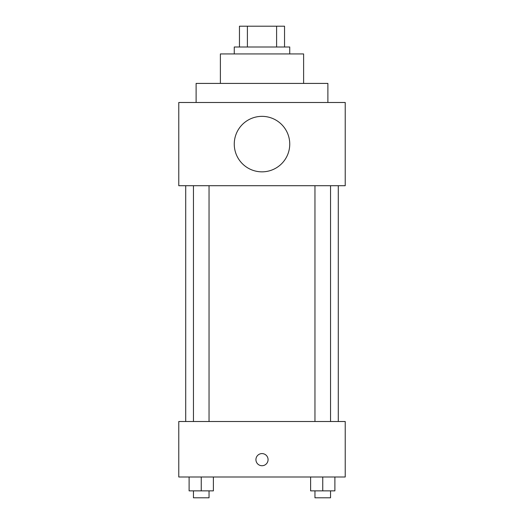 <?xml version="1.0" encoding="UTF-8"?>
<svg xmlns="http://www.w3.org/2000/svg" width="524" height="524" viewBox="0 0 524 524"><rect width="100%" height="100%" fill="white"/><g stroke="black" fill="none" stroke-linecap="round" stroke-linejoin="round"><path stroke-width="0.79" d="M247.4 47.003L247.4 26.2L239.461 26.2L239.461 47.003L239.461 26.2M247.4 26.2L284.539 26.2L284.539 47.003M276.6 47.003L276.6 26.2M234.261 53.939L234.261 47.003L289.739 47.003L289.739 53.939M220.388 83.414L220.388 53.939L303.612 53.939L303.612 83.414M196.114 102.488L196.114 83.414L327.886 83.414L327.886 102.488M178.776 102.488L345.224 102.488L345.224 185.712L178.776 185.712L178.776 102.488M234.261 144.1A27.739 27.739 0 0 0 275.873 168.125A27.739 27.739 0 0 0 275.873 120.075A27.739 27.739 0 0 0 234.261 144.1M185.712 421.512L185.712 185.712M314.957 185.712L314.957 421.512M193.454 421.512L193.454 185.712M178.776 421.512L345.224 421.512L345.224 476.997L178.776 476.997L178.776 421.512M262 465.725A6.065 6.065 0 0 1 256.747 456.62A6.065 6.065 0 0 1 267.253 456.62A6.065 6.065 0 0 1 262 465.725M310.614 476.997L310.614 490.864L334.888 490.864L334.888 476.997L334.888 490.864M322.751 490.864L322.751 476.997M330.546 490.864L330.546 497.8L314.957 497.8L314.957 490.864M189.112 476.997L189.112 490.864L213.386 490.864L213.386 476.997L213.386 490.864M201.249 490.864L201.249 476.997M209.043 490.864L209.043 497.8L193.454 497.8L193.454 490.864M338.288 421.512L338.288 185.712M330.546 185.712L330.546 421.512M209.043 421.512L209.043 185.712"/></g></svg>
